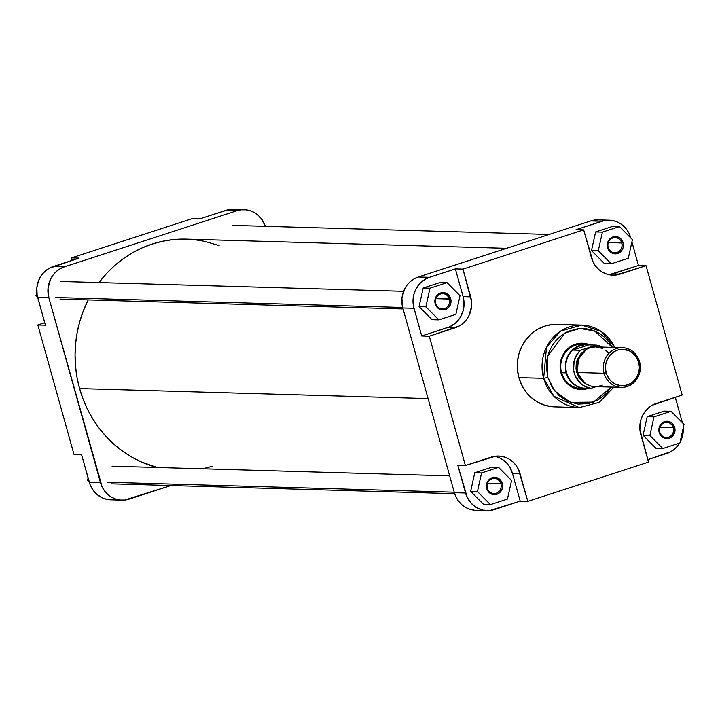 <?xml version="1.0" encoding="UTF-8"?>
<svg xmlns="http://www.w3.org/2000/svg" width="720" height="720" viewBox="0 0 720 720"><rect width="100%" height="100%" fill="white"/><g stroke="black" fill="none" stroke-linecap="round" stroke-linejoin="round"><path stroke-width="1.08" d="M236.88 209.844L232.371 209.367L227.853 209.844L199.782 218.853L192.195 218.628L71.496 257.886L79.092 258.102L49.023 268.38L43.56 272.718L40.662 276.48L38.511 280.773L36.837 287.838L37.143 295.119L45.423 325.188L37.836 324.972L73.944 454.284L81.531 454.5L90.027 484.506L93.492 490.752L96.687 494.199L102.501 497.943L106.83 499.347L111.348 499.824M113.616 499.707L115.866 499.347M121.905 500.139L110.727 499.815A24.822 23.139 91.6 0 1 89.271 482.211L100.449 482.535L48.87 297.801L37.692 297.477L45.423 325.188L37.836 324.972L44.739 322.722L37.836 324.972L73.944 454.284L81.531 454.5L89.271 482.211L100.449 482.535A24.822 23.139 -88.4 0 0 121.905 500.139A24.822 23.139 -88.4 0 0 129.249 499.077L170.874 485.541L124.803 500.031L120.267 500.031L115.821 499.077L111.636 497.223L107.874 494.514L104.679 491.076L102.168 487.035L48.87 297.801L48.024 288.162L50.679 278.892L53.208 274.842L56.43 271.404L60.21 268.704L64.413 266.841L236.835 210.762L241.281 209.808L245.817 209.808L250.263 210.753L254.448 212.616L258.21 215.325L261.405 218.763L265.329 226.314A24.822 23.139 -88.4 0 0 244.179 209.7L232.992 209.376A24.822 23.139 91.6 0 0 225.648 210.438L199.782 218.853L192.195 218.628L71.496 257.886L72.189 260.352L71.496 257.886L79.092 258.102L53.226 266.517L64.413 266.841L236.835 210.762L225.648 210.438L236.835 210.762A24.822 23.139 -88.4 0 1 244.179 209.7M64.413 266.841L53.226 266.517A24.822 23.139 91.6 0 0 37.692 297.477L48.87 297.801A24.822 23.139 -88.4 0 1 64.413 266.841M89.208 482.004L87.579 480.357L88.092 478.017L87.579 480.357L88.758 480.393L87.579 480.357L89.208 482.004M40.113 277.011L39.969 277.668L40.113 277.011M37.629 297.261L36 295.623L36.774 292.113L36 295.623L37.251 295.659L36 295.623L37.629 297.261M428.085 398.574L79.587 388.566A115.839 107.973 91.6 0 0 157.149 467.487L141.336 461.943L131.769 457.083L122.706 451.242L114.219 444.474L106.389 436.842L99.306 428.418L93.024 419.292L87.615 409.545L83.124 399.267L79.587 388.566L77.049 377.541L75.537 366.291L75.06 354.942L75.618 343.584L77.211 332.343L79.83 321.318L83.439 310.608L88.218 299.916A115.839 107.973 91.6 0 0 79.587 388.566L428.085 398.574M506.52 248.319L186.363 239.121A115.839 107.973 91.6 0 0 98.991 282.564L106.983 273.024L114.858 265.392L123.399 258.615L132.507 252.774L142.101 247.905L152.091 244.08L162.387 241.308L172.872 239.643L183.456 239.085L194.04 239.634L204.516 241.308L219.114 245.583M212.787 466.146L203.697 468.522M673.308 427.716A7.587 7.074 91.6 0 0 664.506 422.658A7.587 7.074 91.6 0 0 659.763 432.117L659.178 432.45A8.685 8.1 -88.4 0 1 664.614 421.614A8.685 8.1 -88.4 0 1 674.694 427.401L659.898 427.329L673.308 427.716A7.587 7.074 -88.4 0 1 666.315 437.499A7.587 7.074 -88.4 0 1 659.763 432.117A7.587 7.074 -88.4 0 1 666.756 422.334A7.587 7.074 -88.4 0 1 673.308 427.716L674.694 427.401L674.676 432.45L672.048 436.644L669.258 438.237L664.551 438.246L660.654 435.438L658.872 430.785L659.808 425.835L663.147 422.262L667.755 421.281L672.093 423.207L674.694 427.401A8.685 8.1 -88.4 0 1 669.258 438.237A8.685 8.1 -88.4 0 1 659.178 432.45L659.763 432.117A7.587 7.074 91.6 0 0 668.565 437.175A7.587 7.074 91.6 0 0 673.308 427.716M500.886 483.786A7.587 7.074 91.6 0 0 492.084 478.737A7.587 7.074 91.6 0 0 487.341 488.196L486.756 488.529A8.685 8.1 -88.4 0 1 492.192 477.693A8.685 8.1 -88.4 0 1 502.272 483.48L487.476 483.408L500.886 483.786A7.587 7.074 -88.4 0 1 493.893 493.578A7.587 7.074 -88.4 0 1 487.341 488.196A7.587 7.074 -88.4 0 1 494.334 478.413A7.587 7.074 -88.4 0 1 500.886 483.786L502.272 483.48L502.254 488.529L499.626 492.723L496.836 494.316L492.129 494.316L488.232 491.517L486.45 486.855L487.386 481.914L490.725 478.341L495.333 477.36L499.671 479.286L502.272 483.48A8.685 8.1 -88.4 0 1 496.836 494.316A8.685 8.1 -88.4 0 1 486.756 488.529L487.341 488.196A7.587 7.074 91.6 0 0 496.143 493.254A7.587 7.074 91.6 0 0 500.886 483.786M449.307 299.052A7.587 7.074 91.6 0 0 440.505 294.003A7.587 7.074 91.6 0 0 435.762 303.462L435.177 303.795A8.685 8.1 -88.4 0 1 440.613 292.959A8.685 8.1 -88.4 0 1 450.693 298.746L435.897 298.665L449.307 299.052A7.587 7.074 -88.4 0 1 442.314 308.835A7.587 7.074 -88.4 0 1 435.762 303.462A7.587 7.074 -88.4 0 1 442.755 293.679A7.587 7.074 -88.4 0 1 449.307 299.052L450.693 298.746L450.675 303.786L448.047 307.98L445.257 309.582L440.55 309.582L436.653 306.783L434.871 302.121L435.807 297.171L439.146 293.607L443.754 292.626L448.092 294.552L450.693 298.746A8.685 8.1 -88.4 0 1 445.257 309.582A8.685 8.1 -88.4 0 1 435.177 303.795L435.762 303.462A7.587 7.074 91.6 0 0 444.564 308.511A7.587 7.074 91.6 0 0 449.307 299.052M621.729 242.973A7.587 7.074 91.6 0 0 612.927 237.924A7.587 7.074 91.6 0 0 608.184 247.383L607.599 247.716A8.685 8.1 -88.4 0 1 613.035 236.88A8.685 8.1 -88.4 0 1 623.115 242.667L608.319 242.595L621.729 242.973A7.587 7.074 -88.4 0 1 614.736 252.765A7.587 7.074 -88.4 0 1 608.184 247.383A7.587 7.074 -88.4 0 1 615.177 237.6A7.587 7.074 -88.4 0 1 621.729 242.973L623.115 242.667L623.097 247.707L621.594 250.704L617.679 253.503L612.972 253.503L609.075 250.704L607.293 246.042L608.229 241.101L611.568 237.528L616.176 236.547L620.514 238.473L623.115 242.667A8.685 8.1 -88.4 0 1 617.679 253.503A8.685 8.1 -88.4 0 1 607.599 247.716L608.184 247.383A7.587 7.074 91.6 0 0 616.986 252.441A7.587 7.074 91.6 0 0 621.729 242.973M584.235 344.502A22.068 20.565 91.6 0 0 561.591 372.762L561.006 373.095A23.166 21.591 -88.4 0 1 567.063 349.389A23.166 21.591 -88.4 0 1 589.563 344.754M614.97 347.454L601.236 331.416L581.679 325.089L560.52 331.155L546.498 347.184L543.654 378.315A41.265 38.457 -88.4 0 1 581.679 325.089L556.92 324.378A41.265 38.457 91.6 0 0 518.886 377.604L543.654 378.315L547.803 377.388L552.204 387.459L559.152 395.703L568.035 401.427L578.097 404.136L588.465 403.587L598.257 399.834L606.618 393.192L611.262 387.081L593.397 402.129L570.402 402.381L554.553 390.825L547.803 377.388L543.654 378.315L553.941 396.297L579.312 407.574A41.265 38.457 -88.4 0 1 543.654 378.315L518.886 377.604A41.265 38.457 91.6 0 0 554.544 406.863L579.312 407.574L599.202 402.381L613.827 387.153M580.662 388.413A22.068 20.565 -88.4 0 1 561.591 372.762A22.068 20.565 -88.4 0 1 581.931 344.295M598.194 219.861L590.751 220.923L418.329 277.002L429.507 277.317L455.373 268.911L463.113 296.622L463.959 306.261L463.059 311.031L460.134 317.619L455.553 323.019L449.712 326.763L421.713 335.997L413.433 305.919L413.001 301.077L414.027 293.868L415.773 289.377L419.841 283.527L425.313 279.18L429.507 277.317L455.373 268.911L462.96 269.127L583.659 229.869L593.118 262.08L595.62 266.121L598.815 269.568L602.577 272.268L606.762 274.131L611.208 275.076L615.744 275.076L646.056 265.716L682.164 395.028L652.104 405.306L648.324 408.006L645.102 411.453L642.573 415.494L640.818 419.994L639.9 429.633L648.504 462.114L527.805 501.372L518.346 469.161L515.844 465.12L512.649 461.673L508.887 458.973L504.702 457.11L500.256 456.165L495.72 456.165L465.408 465.525L429.3 336.213L459.36 325.935L463.14 323.235L466.362 319.788L468.9 315.747L471.555 306.477L471.564 301.608L462.96 269.127L583.659 229.869L576.072 229.653L604.134 220.653L608.652 220.176L613.17 220.653L617.499 222.057L621.495 224.352L626.508 229.248L629.01 233.289L630.729 237.789A24.822 23.139 -88.4 0 0 609.273 220.185A24.822 23.139 -88.4 0 0 601.929 221.247L590.751 220.923L418.329 277.002L414.126 278.865L410.346 281.565L407.124 285.012L404.595 289.053L401.94 298.323L402.786 307.962L454.365 492.696L456.084 497.196L458.595 501.237L461.79 504.675L465.552 507.384L469.737 509.247L474.183 510.192M609.273 220.185L598.095 219.861A24.822 23.139 91.6 0 0 590.751 220.923L601.929 221.247L576.072 229.653L583.659 229.869L591.399 257.58A24.822 23.139 -88.4 0 0 612.855 275.184A24.822 23.139 -88.4 0 0 620.199 274.122L612.603 273.906L620.199 274.122L646.056 265.716L638.469 265.5L631.908 241.983L638.469 265.5L609.066 274.743A24.822 23.139 91.6 0 0 612.603 273.906L638.469 265.5L646.056 265.716L682.164 395.028L656.298 403.443A24.822 23.139 -88.4 0 0 640.764 434.403L648.504 462.114L527.805 501.372L520.218 501.147L489.897 510.516L483.12 510.156L476.739 507.699L471.294 503.361L467.271 497.511L457.812 465.309L465.552 493.02L454.365 492.696L402.786 307.962L413.973 308.286L421.713 335.997L429.3 336.213L465.408 465.525L457.812 465.309L465.408 465.525L491.265 457.119A24.822 23.139 -88.4 0 1 498.609 456.057A24.822 23.139 -88.4 0 1 520.065 473.661L512.478 473.436L520.218 501.147L527.805 501.372L520.065 473.661L512.478 473.436A24.822 23.139 91.6 0 0 494.811 456.282L499.248 457.713L503.244 460.008L506.736 463.095L509.598 466.857L512.478 473.436L520.218 501.147L494.352 509.562A24.822 23.139 -88.4 0 1 487.008 510.624A24.822 23.139 -88.4 0 1 465.552 493.02L454.365 492.696A24.822 23.139 91.6 0 0 475.821 510.3L487.008 510.624M595.611 231.939L591.498 250.542L604.449 263.601L591.498 250.542L595.611 231.939L612.675 226.386L595.611 231.939L602.397 232.128L598.293 250.74L611.244 263.799L628.308 258.246L632.421 239.643L619.47 226.584L602.397 232.128L595.611 231.939M423.189 288.009L419.076 306.621L432.027 319.68L419.076 306.621L423.189 288.009L440.253 282.465L423.189 288.009L429.975 288.207L425.871 306.819L438.822 319.878L455.886 314.325L459.999 295.722L447.048 282.654L429.975 288.207L423.189 288.009M474.768 472.752L470.655 491.364L483.606 504.423L470.655 491.364L474.768 472.752L491.832 467.199L474.768 472.752L481.563 472.941L477.45 491.553L490.401 504.612L507.465 499.068L511.578 480.456L498.627 467.397L481.563 472.941L474.768 472.752M682.308 422.523L682.371 422.739A24.822 23.139 -88.4 0 0 682.308 422.523L675.261 397.278L682.308 422.523M683.181 427.293L682.821 434.574L680.031 442.332A24.822 23.139 -88.4 0 0 683.226 427.887M679.599 443.079L676.44 447.282L670.977 451.62L647.811 459.648L666.774 453.483A24.822 23.139 -88.4 0 0 679.599 443.079M647.19 416.673L643.077 435.285L656.028 448.344L643.077 435.285L647.19 416.673L664.254 411.12L647.19 416.673L653.985 416.871L649.872 435.474L662.823 448.533L679.887 442.989L684 424.377L671.049 411.318L653.985 416.871L647.19 416.673M581.679 325.089A41.265 38.457 -88.4 0 1 614.772 347.445M547.803 377.388L546.318 366.372L547.029 358.965L549.063 351.846L552.357 345.285L556.776 339.534L562.158 334.818L568.287 331.308L578.367 328.599L585.297 328.599L592.101 330.048L598.491 332.892L604.242 337.023L609.129 342.288L612.405 347.382L594.621 330.984L579.933 328.473L564.849 333.072L547.623 356.319L547.803 377.388M590.04 344.961L583.893 343.314L579.663 343.314L573.507 344.961L569.772 347.103L565.056 351.675L562.689 355.446L561.051 359.649L560.097 366.372L561.006 373.095L562.608 377.289L564.948 381.069L569.628 385.632L573.354 387.774L579.501 389.421L583.731 389.421L588.312 388.395A23.166 21.591 -88.4 0 1 561.006 373.095L561.591 372.762A22.068 20.565 91.6 0 0 582.975 388.341M557.082 324.378L552.114 324.558L544.707 326.142L537.732 329.238L531.45 333.729L526.095 339.453L521.883 346.176L518.967 353.655L517.473 361.584L517.437 369.675L518.886 377.604L521.739 385.074L525.906 391.806L531.216 397.521L537.471 402.012L544.428 405.108L551.817 406.683M402.786 307.962L413.973 308.286A24.822 23.139 -88.4 0 1 429.507 277.317L418.329 277.002A24.822 23.139 91.6 0 0 402.786 307.962M470.7 296.838L463.113 296.622L455.373 268.911L462.96 269.127L470.7 296.838A24.822 23.139 -88.4 0 1 455.166 327.798L447.57 327.582A24.822 23.139 91.6 0 0 463.113 296.622L470.7 296.838M429.3 336.213L421.713 335.997L447.57 327.582L455.166 327.798L429.3 336.213M664.254 411.12L671.049 411.318L653.985 416.871L649.872 435.474L643.077 435.285L649.872 435.474L662.823 448.533L656.028 448.344L662.823 448.533L679.887 442.989L684 424.377L671.049 411.318L664.254 411.12M491.832 467.199L498.627 467.397L481.563 472.941L477.45 491.553L470.655 491.364L477.45 491.553L490.401 504.612L483.606 504.423L490.401 504.612L507.465 499.068L511.578 480.456L498.627 467.397L491.832 467.199M440.253 282.465L447.048 282.654L429.975 288.207L425.871 306.819L419.076 306.621L425.871 306.819L438.822 319.878L432.027 319.68L438.822 319.878L455.886 314.325L459.999 295.722L447.048 282.654L440.253 282.465M612.675 226.386L619.47 226.584L602.397 232.128L598.293 250.74L591.498 250.542L598.293 250.74L611.244 263.799L604.449 263.601L611.244 263.799L628.308 258.246L632.421 239.643L619.47 226.584L612.675 226.386M604.107 373.284L606.186 372.825A18.207 16.965 -88.4 0 1 617.58 350.118A18.207 16.965 -88.4 0 1 638.703 362.25L639.576 361.755A19.863 18.513 91.6 0 0 616.536 348.516A19.863 18.513 91.6 0 0 604.107 373.284A19.863 18.513 -88.4 0 1 622.413 347.67A19.863 18.513 -88.4 0 1 639.576 361.755A19.863 18.513 -88.4 0 1 621.27 387.369A19.863 18.513 -88.4 0 1 604.107 373.284L577.548 372.528L604.107 373.284A19.863 18.513 91.6 0 0 627.147 386.523A19.863 18.513 91.6 0 0 639.576 361.755L638.703 362.25L639.414 367.533L638.658 372.816L636.516 377.649L633.159 381.609L630.387 383.589L625.689 385.389L620.712 385.65L615.888 384.354L611.622 381.609L609.282 379.089L606.744 374.508L605.547 369.324L605.808 363.987L607.509 358.956L610.488 354.663L614.502 351.486L617.58 350.118L622.503 349.335L628.992 350.721L631.926 352.395L635.598 355.986L638.703 362.25A18.207 16.965 -88.4 0 1 627.309 384.957A18.207 16.965 -88.4 0 1 606.186 372.825L604.107 373.284M586.953 349.128L581.184 353.259L577.314 359.433L576.297 362.997L576.018 368.577L576.684 372.24L577.377 372.087L577.953 373.815A18.477 17.226 91.6 0 1 577.377 372.087L576.684 372.24L578.889 377.289L581.085 380.169L585.261 383.499L576.684 372.24L576.711 361.224L586.224 349.47M566.217 372.897A22.068 20.565 -88.4 0 1 586.548 344.43A22.068 20.565 -88.4 0 1 590.391 344.934A22.068 20.565 91.6 0 0 566.217 372.897L566.631 372.825A21.789 20.313 -88.4 0 1 572.778 350.091A21.789 20.313 -88.4 0 1 588.798 344.889L596.385 345.105A21.789 20.313 -88.4 0 1 602.604 347.103L596.385 345.105L580.365 350.316L596.385 345.105L584.496 344.781L578.241 346.428L572.778 350.091A21.789 20.313 91.6 0 0 566.631 372.825A21.789 20.313 91.6 0 0 583.389 388.098L590.976 388.314L585.396 386.64L580.491 383.337L575.253 375.948L573.588 369.999L574.173 360.72L576.576 355.041L580.365 350.316L572.778 350.091L588.798 344.889L572.778 350.091L580.365 350.316A21.789 20.313 -88.4 0 0 574.218 373.041A21.789 20.313 -88.4 0 0 590.976 388.314L596.115 386.649L590.976 388.314L583.389 388.098A21.789 20.313 -88.4 0 1 566.631 372.825L566.217 372.897A22.068 20.565 91.6 0 0 589.149 388.26A22.068 20.565 -88.4 0 1 585.288 388.548A22.068 20.565 -88.4 0 1 566.217 372.897L561.591 372.762L566.217 372.897M578.385 358.722A18.477 17.226 91.6 0 0 577.377 372.087L578.385 358.722M622.413 347.67L595.845 346.905A19.863 18.513 91.6 0 0 577.548 372.528A19.863 18.513 91.6 0 0 594.711 386.604L621.27 387.369M602.433 348.408L595.35 346.896L589.977 347.751L586.611 349.245L583.587 351.405L579.924 355.725L577.134 362.889L577.107 370.638L578.916 376.119L580.923 379.359L586.494 384.273L591.597 386.235L595.206 386.613M598.824 386.235L602.298 385.101M608.418 352.71L605.619 350.244M587.547 388.215A21.789 20.313 -88.4 0 1 583.389 388.098L587.682 388.206M402.651 307.458L55.485 297.495L402.651 307.458M454.23 492.201L107.064 482.229L454.23 492.201M403.065 308.952L60.003 299.097M403.596 291.312L60.507 281.457M549.126 234.459L232.929 225.378M454.671 493.686L111.582 483.84M449.676 475.884L112.086 466.191"/></g></svg>

